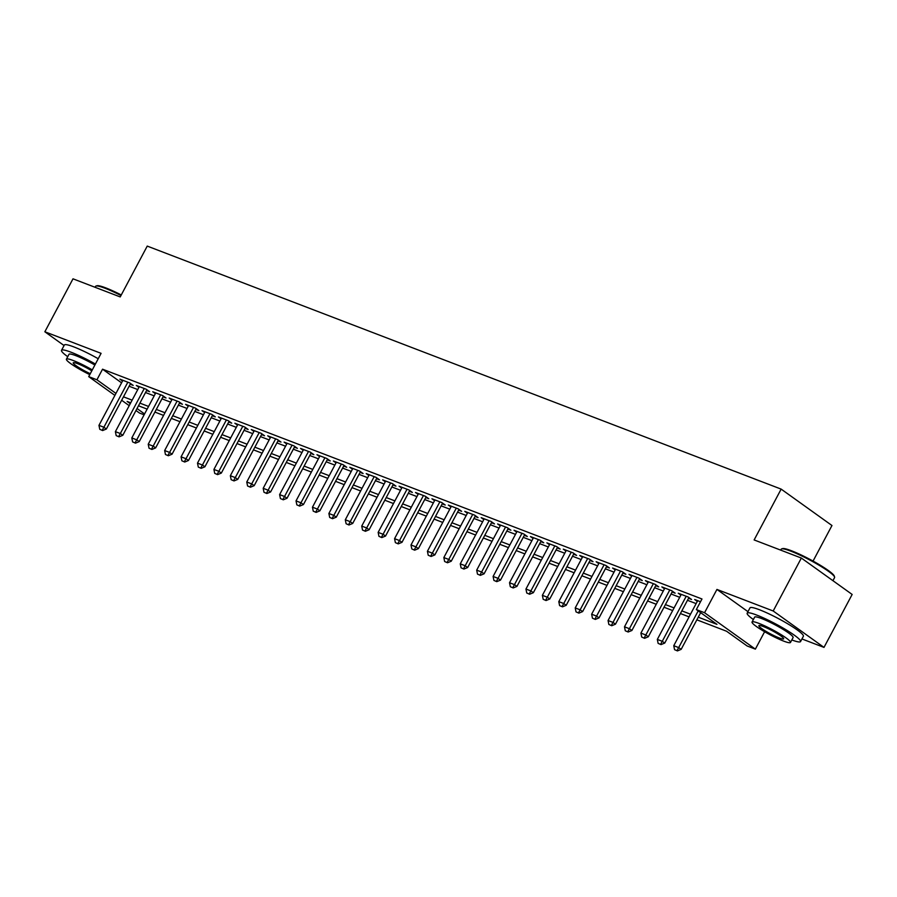 <?xml version="1.0" encoding="UTF-8"?>
<svg xmlns="http://www.w3.org/2000/svg" width="897" height="897" viewBox="0 0 897 897"><rect width="100%" height="100%" fill="white"/><g stroke="black" fill="none" stroke-linecap="round" stroke-linejoin="round"><path stroke-width="1.35" d="M144.114 414.806L139.517 413.046L135.974 410.512M813.052 561.073L831.968 525.519L781.152 489.112L147.243 246.092L120.22 296.929L73.005 278.821L44.85 331.778L64.068 345.547M781.152 489.112L754.13 539.938L801.346 558.046L852.15 594.453L823.995 647.399L773.192 610.992L716.938 589.43L704.56 612.729L755.364 649.136L747.145 645.986L726.559 631.23L696.857 619.838M801.952 638.956L823.995 647.399M764.614 631.735L755.364 649.136M801.346 558.046L773.192 610.992M130.166 384.241L133.182 385.396L129.751 382.941L119.895 379.162L122.53 381.046M146.592 390.543L149.608 391.697L146.177 389.231L136.322 385.463L138.945 387.336M163.019 396.833L166.023 397.988L162.592 395.532L152.737 391.754L155.372 393.637M179.434 403.134L182.45 404.289L179.019 401.822L169.163 398.055L171.798 399.927M195.86 409.424L198.876 410.579L195.445 408.124L185.589 404.345L188.213 406.229M212.286 415.726L215.291 416.881L211.86 414.414L202.004 410.635L204.639 412.519M228.701 422.016L231.718 423.171L228.287 420.715L218.431 416.937L221.066 418.821M245.128 428.318L248.144 429.472L244.713 427.006L234.857 423.227L237.481 425.111M261.554 434.608L264.559 435.763L261.128 433.307L251.272 429.528L253.907 431.412M277.969 440.909L280.985 442.064L277.554 439.597L267.698 435.819L270.333 437.702M294.395 447.199L297.412 448.354L293.981 445.899L284.125 442.12L286.748 444.004M310.822 453.501L313.827 454.656L310.396 452.189L300.54 448.41L303.175 450.294M327.237 459.791L330.253 460.946L326.822 458.49L316.966 454.712L319.601 456.595M343.663 466.092L346.679 467.247L343.248 464.781L333.392 461.002L336.016 462.886M360.089 472.383L363.094 473.538L359.663 471.082L349.808 467.303L352.443 469.187M376.505 478.684L379.521 479.839L376.09 477.372L366.234 473.594L368.869 475.477M392.931 484.974L395.947 486.129L392.516 483.674L382.66 479.895L385.284 481.779M409.357 491.276L412.362 492.431L408.931 489.964L399.075 486.185L401.71 488.069M425.772 497.566L428.788 498.721L425.357 496.265L415.502 492.487L418.137 494.37M442.199 503.867L445.215 505.022L441.784 502.555L431.928 498.777L434.552 500.661M458.625 510.158L461.63 511.312L458.199 508.857L448.343 505.078L450.978 506.962M475.04 516.459L478.056 517.614L474.625 515.147L464.769 511.368L467.404 513.252M491.466 522.749L494.482 523.904L491.051 521.449L481.196 517.67L483.819 519.554M507.893 529.051L510.898 530.205L507.467 527.739L497.611 523.96L500.246 525.844M524.308 535.341L527.324 536.496L523.893 534.04L514.037 530.262L516.672 532.145M540.734 541.642L543.75 542.797L540.319 540.33L530.463 536.552L533.087 538.435M557.16 547.932L560.165 549.087L556.734 546.632L546.878 542.853L549.513 544.737M573.575 554.223L576.592 555.389L573.161 552.922L563.305 549.143L565.94 551.027M590.002 560.524L593.018 561.679L589.587 559.223L579.731 555.445L582.355 557.329M606.428 566.814L609.433 567.98L606.002 565.514L596.146 561.735L598.781 563.619M622.843 573.116L625.859 574.271L622.428 571.815L612.573 568.036L615.207 569.92M639.269 579.406L642.286 580.572L638.855 578.105L628.999 574.327L631.623 576.21M655.696 585.707L658.701 586.862L655.27 584.407L645.414 580.628L648.049 582.512M672.111 591.998L675.127 593.164L671.696 590.697L661.84 586.918L664.475 588.802M688.537 598.299L691.553 599.454L688.122 596.998L678.267 593.22L680.89 595.103M698.27 617.181L716.938 624.334L696.341 609.579L701.981 598.983L102.55 369.194L121.577 382.828M129.112 386.237L137.768 389.556M145.527 392.538L154.194 395.857M161.953 398.829L170.609 402.148M178.38 405.13L187.036 408.449M194.795 411.42L203.462 414.739M211.221 417.722L219.877 421.041M227.647 424.012L236.303 427.331M244.062 430.313L252.73 433.632M260.489 436.604L269.145 439.922M276.915 442.905L285.571 446.224M293.33 449.195L301.997 452.514M309.757 455.497L318.413 458.816M326.183 461.787L334.839 465.106M342.598 468.088L351.265 471.407M359.024 474.378L367.68 477.697M375.451 480.68L384.107 483.999M391.866 486.97L400.533 490.289M408.292 493.272L416.948 496.59M424.718 499.562L433.374 502.881M441.133 505.863L449.801 509.182M457.56 512.153L466.216 515.472M473.986 518.455L482.642 521.774M490.401 524.745L499.068 528.064M506.827 531.046L515.483 534.365M523.254 537.337L531.91 540.656M539.669 543.638L548.336 546.957M556.095 549.928L564.751 553.247M572.521 556.23L581.178 559.549M588.937 562.52L597.604 565.839M605.363 568.81L614.019 572.14M621.789 575.112L630.445 578.43M638.204 581.402L646.872 584.732M654.631 587.703L663.287 591.022M671.057 593.993L679.713 597.324M687.472 600.295L696.139 603.614M700.512 601.741L694.682 599.51L697.317 601.394M114.894 395.398L88.713 376.639L101.092 353.34L44.85 331.778M88.713 376.639L96.921 379.79L115.948 393.424M102.55 369.194L96.921 379.79M696.341 609.579L704.56 612.729M129.202 405.657L121.656 400.253M130.727 402.809L127.127 401.43L130.256 403.684M137.028 408.527L144.574 413.943M689.087 616.867L680.431 613.548M672.672 610.565L664.004 607.247M656.245 604.275L647.589 600.956M639.819 597.974L631.163 594.655M623.404 591.684L614.737 588.365M606.977 585.382L598.321 582.063M590.551 579.092L581.895 575.773M574.136 572.791L565.469 569.472M557.71 566.5L549.054 563.181M541.283 560.199L532.627 556.88M524.868 553.909L516.201 550.59M508.442 547.607L499.786 544.288M492.016 541.317L483.36 537.998M475.601 535.027L466.933 531.697M459.174 528.725L450.518 525.407M442.748 522.435L434.092 519.105M426.333 516.134L417.666 512.815M409.907 509.844L401.251 506.513M393.48 503.542L384.824 500.223M377.065 497.252L368.398 493.922M360.639 490.951L351.983 487.632M344.213 484.66L335.556 481.33M327.797 478.359L319.13 475.04M311.371 472.069L302.715 468.75M294.945 465.767L286.289 462.448M278.53 459.477L269.862 456.158M262.103 453.176L253.447 449.857M245.677 446.885L237.021 443.567M229.262 440.584L220.595 437.265M212.836 434.294L204.18 430.975M196.409 427.992L187.753 424.673M179.994 421.702L171.327 418.383M163.568 415.401L154.912 412.082M147.142 409.11L138.486 405.792M123.472 396.833L132.139 400.152M139.898 403.123L148.554 406.442M156.325 409.424L164.981 412.743M172.74 415.715L181.407 419.034M189.166 422.016L197.822 425.335M205.592 428.306L214.248 431.625M222.008 434.608L230.675 437.927M238.434 440.898L247.09 444.217M254.86 447.199L263.516 450.518M271.275 453.49L279.942 456.808M287.702 459.791L296.358 463.11M304.128 466.081L312.784 469.4M320.543 472.383L329.21 475.702M336.969 478.673L345.625 481.992M353.396 484.974L362.052 488.293M369.811 491.264L378.478 494.583M386.237 497.566L394.893 500.885M402.663 503.856L411.319 507.175M419.078 510.158L427.746 513.476M435.505 516.448L444.161 519.767M451.931 522.749L460.587 526.068M468.346 529.039L477.013 532.358M484.772 535.341L493.428 538.66M501.199 541.631L509.855 544.95M517.614 547.932L526.281 551.251M534.04 554.223L542.696 557.542M550.466 560.513L559.123 563.843M566.882 566.814L575.549 570.133M583.308 573.105L591.964 576.435M599.734 579.406L608.39 582.725M616.149 585.696L624.817 589.026M632.576 591.998L641.232 595.316M649.002 598.288L657.658 601.618M665.417 604.589L674.084 607.908M681.843 610.879L690.499 614.21M716.938 589.43L747.975 611.664M674.555 649.663L677.426 650.908L674.555 649.663L673.759 645.705L697.698 600.665M698.191 610.902L678.681 647.589L681.159 649.361L677.426 650.908M700.658 612.673L681.159 649.361M673.759 645.705L678.681 647.589L677.022 650.605M781.646 548.886L782.61 548.594A29.511 3.79 28 0 1 791.457 550.758A29.511 3.79 28 0 1 818.535 564.202A29.511 3.79 28 0 1 834.277 576.076L834.58 577.029A30.24 3.88 -152 0 0 818.456 564.875A30.24 3.88 -152 0 0 790.717 551.106A30.24 3.88 -152 0 0 781.646 548.886A30.24 3.88 -152 0 0 781.175 549.211L780.693 550.119M832.932 580.684L834.569 577.601A30.24 3.88 -152 0 0 834.58 577.029M791.827 639.965A30.24 3.88 -152 0 0 800.561 641.557A30.24 3.88 -152 0 0 786.019 629.784A30.24 3.88 -152 0 0 756.698 615.062A30.24 3.88 -152 0 0 747.167 613.167A30.24 3.88 -152 0 0 753.379 619.524M800.561 641.557L803.376 636.265A30.24 3.88 -152 0 0 788.833 624.48A30.24 3.88 -152 0 0 759.512 609.769A30.24 3.88 -152 0 0 749.982 607.874L747.167 613.167M752.056 622.013L754.646 617.147A21.775 2.792 28 0 1 761.508 618.504A21.775 2.792 28 0 1 782.61 629.1A21.775 2.792 28 0 1 793.083 637.588L790.492 642.454A21.775 2.792 -152 0 0 780.02 633.977A21.775 2.792 -152 0 0 758.918 623.381A21.775 2.792 -152 0 0 752.056 622.013A21.775 2.792 -152 0 0 762.528 630.501A21.775 2.792 -152 0 0 783.63 641.097A21.775 2.792 -152 0 0 790.492 642.454M763.313 626.532A14.027 1.805 -152 0 0 758.884 625.646A14.027 1.805 -152 0 0 765.634 631.118A14.027 1.805 -152 0 0 779.235 637.946A14.027 1.805 -152 0 0 783.664 638.821A14.027 1.805 -152 0 0 776.914 633.36A14.027 1.805 -152 0 0 763.313 626.532M120.972 295.517A30.24 3.88 -152 0 0 105.072 288.251A30.24 3.88 -152 0 0 96.001 286.042L96.966 285.751A29.511 3.79 28 0 1 105.824 287.915A29.511 3.79 28 0 1 121.263 294.967M95.407 364.036A30.24 3.88 -152 0 0 71.065 352.218A30.24 3.88 -152 0 0 61.523 350.323A30.24 3.88 -152 0 0 67.735 356.681M98.222 358.733A30.24 3.88 -152 0 0 73.879 346.926A30.24 3.88 -152 0 0 64.337 345.031L61.523 350.323M92.29 369.889A21.775 2.792 -152 0 0 73.274 360.538A21.775 2.792 -152 0 0 66.412 359.17L69.002 354.304A21.775 2.792 28 0 1 75.864 355.661A21.775 2.792 28 0 1 94.88 365.023M91.797 370.831A14.027 1.805 -152 0 0 77.669 363.689A14.027 1.805 -152 0 0 73.251 362.803A14.027 1.805 -152 0 0 90.272 373.69M96.001 286.042A30.24 3.88 -152 0 0 95.542 286.367L95.048 287.275M66.412 359.17A21.775 2.792 -152 0 0 89.778 374.632M658.129 643.373L661.011 644.607L658.129 643.373L657.333 639.404L681.283 594.375M686.205 596.258L662.266 641.299L664.733 643.071L661.011 644.607M688.918 597.57L664.733 643.071M657.333 639.404L662.266 641.299L660.596 644.315M641.714 637.072L644.584 638.316L641.714 637.072L640.907 633.114L664.856 588.073M669.779 589.968L645.84 634.998L648.307 636.769L644.584 638.316M672.503 591.28L648.307 636.769M640.907 633.114L645.84 634.998L644.169 638.014M625.287 630.782L628.158 632.015L625.287 630.782L624.491 626.812L648.43 581.783M653.364 583.667L629.414 628.707L631.892 630.479L628.158 632.015M656.077 584.979L631.892 630.479M624.491 626.812L629.414 628.707L627.754 631.723M608.861 624.48L611.743 625.725L608.861 624.48L608.065 620.522L632.015 575.482M636.937 577.376L612.999 622.406L615.465 624.177L611.743 625.725M639.651 578.688L615.465 624.177M608.065 620.522L612.999 622.406L611.328 625.422M592.446 618.19L595.316 619.423L592.446 618.19L591.639 614.221L615.589 569.191M620.511 571.075L596.572 616.116L599.039 617.887L595.316 619.423M623.236 572.387L599.039 617.887M591.639 614.221L596.572 616.116L594.902 619.132M576.02 611.889L578.89 613.133L576.02 611.889L575.224 607.931L599.162 562.89M604.096 564.785L580.146 609.814L582.624 611.586L578.89 613.133M606.809 566.097L582.624 611.586M575.224 607.931L580.146 609.814L578.487 612.83M559.593 605.598L562.475 606.832L559.593 605.598L558.797 601.629L582.747 556.6M587.67 558.483L563.731 603.524L566.198 605.296L562.475 606.832M590.383 559.795L566.198 605.296M558.797 601.629L563.731 603.524L562.06 606.54M543.178 599.297L546.049 600.542L543.178 599.297L542.371 595.339L566.321 550.298M571.243 552.193L547.305 597.223L549.771 598.994L546.049 600.542M573.968 553.505L549.771 598.994M542.371 595.339L547.305 597.223L545.634 600.239M526.752 593.007L529.622 594.24L526.752 593.007L525.956 589.037L549.895 544.008M554.828 545.892L530.878 590.932L533.356 592.704L529.622 594.24M557.542 547.204L533.356 592.704M525.956 589.037L530.878 590.932L529.219 593.949M510.326 586.705L513.207 587.95L510.326 586.705L509.53 582.747L533.48 537.707M538.402 539.602L514.463 584.631L516.93 586.403L513.207 587.95M541.115 540.913L516.93 586.403M509.53 582.747L514.463 584.631L512.792 587.658M493.911 580.415L496.781 581.648L493.911 580.415L493.103 576.446L517.053 531.416M521.976 533.3L498.037 578.341L500.504 580.112L496.781 581.648M524.7 534.612L500.504 580.112M493.103 576.446L498.037 578.341L496.366 581.357M477.484 574.114L480.355 575.358L477.484 574.114L476.688 570.156L500.627 525.115M505.56 527.01L481.611 572.039L484.088 573.811L480.355 575.358M508.274 528.322L484.088 573.811M476.688 570.156L481.611 572.039L479.951 575.067M461.058 567.823L463.94 569.057L461.058 567.823L460.262 563.854L484.212 518.825M489.134 520.708L465.195 565.749L467.662 567.521L463.94 569.057M491.848 522.02L467.662 567.521M460.262 563.854L465.195 565.749L463.525 568.765M444.643 561.522L447.513 562.767L444.643 561.522L443.836 557.564L467.786 512.523M472.708 514.418L448.769 559.448L451.236 561.219L447.513 562.767M475.432 515.73L451.236 561.219M443.836 557.564L448.769 559.448L447.098 562.475M428.217 555.232L431.087 556.465L428.217 555.232L427.421 551.263L451.359 506.233M456.293 508.117L432.343 553.157L434.821 554.929L431.087 556.465M459.006 509.429L434.821 554.929M427.421 551.263L432.343 553.157L430.683 556.174M411.79 548.93L414.672 550.175L411.79 548.93L410.994 544.972L434.944 499.932M439.866 501.827L415.928 546.856L418.394 548.628L414.672 550.175M442.58 503.139L418.394 548.628M410.994 544.972L415.928 546.856L414.257 549.883M395.375 542.64L398.246 543.874L395.375 542.64L394.568 538.671L418.518 493.642M423.44 495.525L399.501 540.566L401.968 542.337L398.246 543.874M426.165 496.837L401.968 542.337M394.568 538.671L399.501 540.566L397.831 543.582M378.949 536.339L381.819 537.583L378.949 536.339L378.153 532.381L402.091 487.34M407.025 489.235L383.075 534.264L385.553 536.036L381.819 537.583M409.738 490.547L385.553 536.036M378.153 532.381L383.075 534.264L381.416 537.292M362.523 530.049L365.404 531.282L362.523 530.049L361.726 526.079L385.676 481.05M390.599 482.934L366.66 527.974L369.127 529.746L365.404 531.282M393.312 484.245L369.127 529.746M361.726 526.079L366.66 527.974L364.989 530.99M346.107 523.747L348.978 524.992L346.107 523.747L345.3 519.789L369.25 474.748M374.172 476.643L350.234 521.673L352.7 523.444L348.978 524.992M376.897 477.955L352.7 523.444M345.3 519.789L350.234 521.673L348.563 524.7M329.681 517.457L332.552 518.69L329.681 517.457L328.885 513.488L352.824 468.458M357.757 470.342L333.807 515.383L336.285 517.154L332.552 518.69M360.471 471.654L336.285 517.154M328.885 513.488L333.807 515.383L332.148 518.399M313.255 511.155L316.136 512.4L313.255 511.155L312.459 507.197L336.409 462.157M341.331 464.052L317.392 509.081L319.859 510.853L316.136 512.4M344.044 465.364L319.859 510.853M312.459 507.197L317.392 509.081L315.722 512.109M296.84 504.865L299.71 506.099L296.84 504.865L296.032 500.896L319.982 455.867M324.905 457.75L300.966 502.791L303.433 504.563L299.71 506.099M327.629 459.062L303.433 504.563M296.032 500.896L300.966 502.791L299.295 505.807M280.413 498.564L283.284 499.808L280.413 498.564L279.617 494.606L303.556 449.565M308.49 451.46L284.54 496.49L287.018 498.261L283.284 499.808M311.203 452.772L287.018 498.261M279.617 494.606L284.54 496.49L282.88 499.517M263.987 492.274L266.869 493.518L263.987 492.274L263.191 488.304L287.141 443.275M292.063 445.159L268.125 490.199L270.591 491.971L266.869 493.518M294.777 446.471L270.591 491.971M263.191 488.304L268.125 490.199L266.454 493.215M247.572 485.972L250.442 487.217L247.572 485.972L246.765 482.014L270.715 436.985M275.637 438.868L251.698 483.898L254.165 485.669L250.442 487.217M278.362 440.18L254.165 485.669M246.765 482.014L251.698 483.898L250.028 486.925M231.146 479.682L234.016 480.927L231.146 479.682L230.35 475.713L254.288 430.683M259.222 432.567L235.272 477.608L237.75 479.379L234.016 480.927M261.935 433.879L237.75 479.379M230.35 475.713L235.272 477.608L233.612 480.624M214.719 473.381L217.601 474.625L214.719 473.381L213.923 469.423L237.873 424.393M242.795 426.277L218.857 471.306L221.324 473.078L217.601 474.625M245.509 427.589L221.324 473.078M213.923 469.423L218.857 471.306L217.186 474.334M198.304 467.09L201.175 468.335L198.304 467.09L197.497 463.121L221.447 418.092M226.369 419.975L202.43 465.016L204.897 466.788L201.175 468.335M229.094 421.287L204.897 466.788M197.497 463.121L202.43 465.016L200.76 468.032M181.878 460.789L184.748 462.033L181.878 460.789L181.082 456.831L205.021 411.801M209.954 413.685L186.004 458.715L188.482 460.486L184.748 462.033M212.667 414.997L188.482 460.486M181.082 456.831L186.004 458.715L184.345 461.742M165.452 454.499L168.333 455.743L165.452 454.499L164.656 450.541L188.605 405.5M193.528 407.395L169.589 452.424L172.056 454.196L168.333 455.743M196.241 408.696L172.056 454.196M164.656 450.541L169.589 452.424L167.918 455.441M149.037 448.208L151.907 449.442L149.037 448.208L148.229 444.239L172.179 399.21M177.101 401.094L153.163 446.123L155.63 447.895L151.907 449.442M179.826 402.405L155.63 447.895M148.229 444.239L153.163 446.123L151.492 449.15M132.61 441.907L135.481 443.152L132.61 441.907L131.814 437.949L155.753 392.908M160.686 394.803L136.736 439.833L139.214 441.604L135.481 443.152M163.4 396.104L139.214 441.604M131.814 437.949L136.736 439.833L135.077 442.849M116.184 435.617L119.066 436.85L116.184 435.617L115.388 431.648L139.338 386.618M144.26 388.502L120.321 433.531L122.788 435.303L119.066 436.85M146.973 389.814L122.788 435.303M115.388 431.648L120.321 433.531L118.651 436.559M99.769 429.315L102.639 430.56L99.769 429.315L98.962 425.357L122.911 380.317M127.834 382.212L103.895 427.241L106.362 429.013L102.639 430.56M130.558 383.512L106.362 429.013M98.962 425.357L103.895 427.241L102.224 430.257"/></g></svg>
